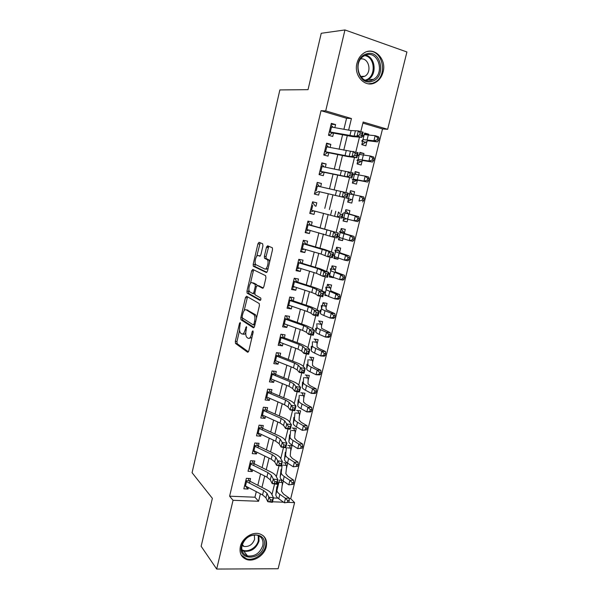 <?xml version="1.0" encoding="UTF-8"?>
<svg xmlns="http://www.w3.org/2000/svg" width="599" height="599" viewBox="0 0 599 599"><rect width="100%" height="100%" fill="white"/><g stroke="black" fill="none" stroke-linecap="round" stroke-linejoin="round"><path stroke-width="0.9" d="M240.236 322.487L239.495 323.37L235.332 341.355L235.512 343.444L247.657 352.287L248.765 351.044L253.137 332.385L252.935 330.828L252.149 331.734L251.587 334.145C250.644 337.462 249.469 338.824 248.046 338.233L246.713 337.252C245.702 335.799 245.5 333.546 246.107 330.491L246.466 326.582L245.156 329.854C244.242 333.111 243.097 334.459 241.726 333.89L240.446 332.954C239.473 331.547 239.278 329.33 239.877 326.32L240.236 322.487M383.098 71.977C381.877 76.597 379.481 80.019 375.887 82.235C366.049 88.772 353.343 76.29 356.982 63.202C358.12 58.792 360.358 55.445 363.705 53.169C373.836 45.898 386.902 58.897 383.098 71.977M266.248 546.865C264.444 555.153 254.38 561.922 247.073 559.653C241.412 557.624 239.166 553.289 240.334 546.632C242.071 538.523 251.707 531.83 258.91 533.627C265.035 535.506 267.483 539.916 266.248 546.865M262.946 245.837L262.639 243.778L259.045 242.318L257.937 243.786L253.182 264.309L253.325 266.256L266.345 272.523L267.513 271.077L272.508 249.761L272.358 247.776L267.626 245.792L266.473 247.282L264.369 256.282L264.518 258.259L267.349 259.719C269.318 261.778 266.84 270.261 264.668 268.944L255.78 264.638C253.901 262.691 256.237 254.403 258.349 255.586L259.749 256.207L260.872 254.755L262.946 245.837M289.145 498.593L290.702 498.653L294.603 502.621L278.123 568.743L216.688 569.05L201.144 546.295L212.368 498.331L192.077 472.708L279.868 89.932L308.036 89.663L321.236 33.282L344.957 29.95L406.923 51.978L387.65 129.309L363.159 122.024L360.815 131.578M216.688 569.05L233.048 500.292L258.588 501.258L260.393 493.808M343.908 129.279L346.566 118.28L321.027 110.695L229.612 496.197L233.048 500.292M321.027 110.695L325.706 110.882L344.957 29.95M246.541 296.243L245.478 297.576L240.805 317.717L240.978 319.761L253.392 327.825L254.515 326.522L259.419 305.617L259.24 303.528L246.541 296.243M246.968 291.144L251.677 270.808L252.763 269.408L265.612 275.667L265.934 277.824L263.807 286.876L262.654 288.284L257.39 285.521L256.267 286.906L254.897 292.784L255.069 294.82L260.73 298.017C261.059 299.298 260.835 300.099 260.056 300.436L247.125 293.136L246.968 291.144L248.592 291.413L248.944 289.901M368.58 134.76L368.714 134.206L364.454 133.847M363.061 139.522L361.803 144.651L365.862 145.797L366.85 141.776M363.63 154.856L363.967 153.501L359.759 152.962M358.187 159.364L357.071 163.924L361.13 165.01L362.066 161.213M358.719 174.818L359.25 172.662L355.095 171.958M353.35 179.071L352.369 183.069L356.435 184.103L357.311 180.524M353.837 194.638L354.563 191.702L350.467 190.834M348.543 198.651L347.705 202.088L351.763 203.068L352.586 199.714M347.779 219.234L347.121 221.907L343.115 220.776M349.067 214.015L349.906 210.616L345.84 209.657L344.964 213.244M342.972 238.754L342.516 240.626L338.562 239.338M344.395 232.981L345.279 229.41L341.22 228.504L340.217 232.592M338.203 258.147L337.933 259.225L334.032 257.772M339.76 251.82L340.681 248.076L336.623 247.23L335.5 251.812M333.456 277.412L329.532 276.094M335.148 270.538L336.114 266.63L332.056 265.836L330.813 270.898M330.573 289.137L331.576 285.057L327.518 284.315L326.156 289.864M326.021 307.609L327.061 303.371L323.011 302.682L321.528 308.702M321.498 325.968L322.584 321.566L318.533 320.929M317.013 344.208L318.136 339.648L314.078 339.056M312.551 362.328L313.711 357.618L309.653 357.071M308.118 380.335L309.316 375.468L305.265 374.974M303.708 398.23L304.943 393.206L300.893 392.764M299.335 416.006L300.608 410.832L296.557 410.435M294.985 433.676L296.295 428.352L292.245 428M290.657 451.227L292.005 445.761L287.962 445.454M286.367 468.673L287.722 463.162M249.454 483.183L250.569 478.541L246.354 478.316L243.838 488.829L248.053 489.024L248.398 487.579M253.691 465.55L254.792 460.975L250.569 460.713L248.038 471.286L252.254 471.525L252.628 469.968M257.952 447.797L259.038 443.305L254.815 442.99L252.261 453.638L256.484 453.922L256.889 452.245M262.242 429.94L263.305 425.515L259.082 425.148L256.514 435.862L260.737 436.199L261.171 434.417M266.562 411.962L267.603 407.612L263.38 407.2L260.797 417.982L265.02 418.364L265.477 416.462M270.905 393.865L271.931 389.597L267.708 389.133L265.11 399.982L269.333 400.417L269.82 398.395M275.285 375.655L276.289 371.462L272.058 370.946L269.445 381.87L273.676 382.357L274.185 380.215M279.688 357.318L280.669 353.208L276.438 352.646L273.81 363.638L278.041 364.17L278.58 361.916M284.113 338.869L285.087 334.841L280.849 334.22L278.206 345.286L282.436 345.878L283.005 343.497M288.576 320.3L289.527 316.347L285.289 315.68L282.623 326.822L286.854 327.458L287.46 324.95M293.068 301.604L293.997 297.733L289.759 297.014L287.078 308.23L291.309 308.919L291.938 306.291M297.583 282.788L298.497 279.007L294.259 278.228L291.556 289.512L295.794 290.26L296.453 287.505M302.136 263.845L303.027 260.146L298.781 259.315L296.063 270.681L300.301 271.474L300.998 268.592M306.718 244.774L307.579 241.165L303.341 240.281L300.601 251.715L304.846 252.568L305.565 249.558M311.323 225.583L312.169 222.057L307.931 221.113L305.176 232.629L309.413 233.535L310.17 230.39M315.965 206.258L316.789 202.821L312.551 201.826L309.773 213.416L314.018 214.382L314.804 211.103M320.637 186.806L321.438 183.459L317.2 182.403L314.408 194.069L318.646 195.094L319.469 191.68M325.339 167.218L326.126 163.969L321.88 162.853L319.065 174.601L323.31 175.679L324.164 172.13M330.079 147.504L330.835 144.344L326.59 143.168L323.76 154.991L328.005 156.129L328.888 152.446M229.612 496.197L254.949 497.215L256.29 491.674M257.832 485.272L260.572 473.951M262.1 467.639L264.885 456.116M266.39 449.894L269.228 438.169M270.711 432.036L273.593 420.101M275.053 414.059L277.988 401.914M279.426 395.961L282.414 383.615M283.829 377.752L286.869 365.188M288.261 359.422L291.354 346.641M292.724 340.973L295.869 327.975M297.216 322.404L300.413 309.181M301.731 303.715L304.988 290.268M306.284 284.899L309.586 271.227M310.866 265.956L314.22 252.052M315.471 246.893L318.893 232.756M320.113 227.702L323.587 213.326M324.785 208.377L328.312 193.799M329.502 188.857L333.037 174.249M334.272 169.135L337.799 154.572M339.079 149.271L342.583 134.753M334.848 127.654L335.582 124.585L331.337 123.357L328.484 135.262L332.73 136.46L333.65 132.626M290.702 498.653L382.514 128.942L362.889 123.117M273.451 497.956L277.958 498.143M282.099 486.006L283.312 481.079M282.092 480.173L279.471 480.039L276.948 490.334M297.703 466.314L298.152 464.502L296.692 464.569L296.243 466.389L297.703 466.314L293.27 466.793L287.527 463.042L283.701 462.802M326.62 295.666L324.808 295.352L324.995 294.588M333.388 277.704L329.33 276.94L329.645 275.652M337.933 259.225L333.875 258.409L334.324 256.597M342.516 240.626L338.457 239.757L339.034 237.406M347.121 221.907L343.062 220.986L343.774 218.096M354.563 191.702L350.497 190.692L349.741 193.769M359.25 172.662L355.185 171.599L354.556 174.159M363.967 153.501L359.902 152.378L359.407 154.415M368.714 134.206L364.656 133.03L364.282 134.543M382.514 128.942L387.65 129.309M272.508 501.782L283.559 502.202M288.404 502.381L294.603 502.621M359.4 137.381L355.806 152.041M354.451 157.597L350.834 172.37M349.531 177.686L345.893 192.556M344.65 197.625L341.011 212.495M339.768 217.594L336.189 232.202M334.901 237.466L331.397 251.782M330.071 257.203L326.642 271.22M325.272 276.813L321.91 290.53M320.502 296.28L317.215 309.713M315.77 315.621L312.551 328.769M311.068 334.826L307.923 347.69M306.403 353.904L303.319 366.491M301.761 372.855L298.751 385.164M297.156 391.679L294.206 403.719M292.582 410.375L289.699 422.145M288.029 428.951L285.214 440.46M283.514 447.401L280.766 458.647M279.029 465.73L276.341 476.714M274.574 483.94L271.946 494.669M348.633 130.125L351.441 118.542L325.706 110.882M261.95 487.384L264.706 476.025M266.241 469.691L269.048 458.13M270.561 451.886L273.421 440.123M274.911 433.968L277.816 421.996M279.291 415.931L282.241 403.748M283.694 397.773L286.696 385.382M288.126 379.504L291.189 366.895M292.589 361.107L295.704 348.281M297.082 342.598L300.249 329.547M301.604 323.962L304.824 310.694M306.156 305.205L309.428 291.706M310.731 286.322L314.063 272.597M315.344 267.311L318.735 253.355M319.986 248.173L323.43 233.992M324.665 228.915L328.162 214.487M329.368 209.523L332.917 194.892M334.122 189.928L337.679 175.267M338.922 170.131L342.471 155.508M343.759 150.192L347.3 135.621M254.949 497.215L258.588 501.258M346.566 118.28L351.441 118.542M248.053 489.024L245.291 485.961M252.254 471.525L249.004 468.119M256.484 453.922L253.018 450.493M260.737 436.199L257.218 432.935M265.02 418.364L261.449 415.257M269.333 400.417L265.709 397.474M273.676 382.357L269.992 379.571M278.041 364.17L274.305 361.556M282.436 345.878L278.647 343.429M286.854 327.458L283.013 325.182M291.309 308.919L287.415 306.815M295.794 290.26L291.84 288.336M300.301 271.474L296.295 269.73M304.846 252.568L300.773 251.003M309.413 233.535L305.288 232.157M314.018 214.382L309.833 213.184M321.438 183.459L317.163 182.568M326.126 163.969L321.783 163.265M330.835 144.344L326.433 143.835M335.582 124.585L331.112 124.278M242.67 334.025L243.366 334.13C244.152 334.594 244.954 334.16 245.777 332.819M249.049 338.375L251.924 337.589M239.57 330.311L236.957 341.58L237.137 343.661L248.458 351.875M242.43 317.979L242.7 320.098L254.133 327.473M247.529 296.805L244.13 310.656M242.168 316.437L242.355 317.927L253.19 324.86L253.976 323.947L254.575 321.393C255.181 318.354 254.987 316.115 253.991 314.677L246.159 309.803C244.774 309.339 243.636 310.724 242.745 313.966L242.168 316.437M256.567 317.769L255.661 314.939L253.624 314.355M247.005 309.938L255.286 314.617M250.442 283.432L253.302 271.1L251.677 270.808M253.834 269.932L253.302 271.1M263.298 288.029L258.843 285.775M260.625 300.092L248.87 293.51L247.245 293.233M252.082 282.735C249.985 281.373 247.679 289.781 249.603 291.728L252.815 293.607L253.916 292.245L255.286 286.382L255.122 284.368L252.082 282.735L253.197 282.93M253.033 293.645L254.792 293.884M257.038 285.536L256.634 284.547L254.987 284.255M253.721 283.02L256.634 284.547M248.592 291.413L248.87 293.51M259.607 255.833L260.266 256.028M266.338 269.251L268.142 268.404M269.67 261.86L269.018 260.041L266.907 259.367M268.794 246.271L266.031 256.604L266.181 258.581L268.577 259.689M255.181 263.028L254.957 266.562L266.937 272.313M260.206 242.79L256.731 256.327M281.043 480.121L282.376 483.46L281.508 491.292L283.477 494.025L289.122 498.009L289.22 500.517L287.752 500.637L287.31 502.426L288.77 502.299L289.22 500.517M288.77 502.299L284.368 502.778L278.745 498.742C276.686 497.237 275.72 495.852 275.847 494.594L276.865 486.68M287.31 502.426L284.368 502.778L285.476 498.308L279.83 494.302C277.771 492.812 276.805 491.442 276.925 490.199L277.914 482.397M281.987 482.48L278.909 482.322M287.752 500.637L285.476 498.308L289.122 498.009M248.233 478.414L248.959 480.391M245.672 481.177L263.642 490.491L267.019 493.321L268.854 497.185L273.481 497.821L271.602 493.95C270.853 492.513 269.161 491.105 266.51 489.727L249.925 481.222M244.624 485.557L262.564 494.939L265.934 497.791L267.753 501.7L268.854 497.185L270.411 499.783L269.969 501.588L271.819 501.842L272.268 500.03L270.411 499.783M272.268 500.03L273.481 497.821L272.373 502.329L267.753 501.7L269.969 501.588M249.191 480.825L245.792 480.653M272.373 502.329L271.819 501.842M263.942 546.138C260.962 560.791 237.496 560.836 241.547 545.929C244.699 530.954 268.187 531.448 263.942 546.138M242.041 545.487C241.097 550.825 242.909 554.307 247.477 555.917C254.77 556.703 259.869 553.289 262.759 545.689C263.74 540.156 261.8 536.629 256.941 535.117C249.783 534.585 244.819 538.037 242.041 545.487M242.026 545.547L243.898 546.43C249.019 546.977 252.591 544.588 254.605 539.265L254.32 534.914M241.187 555.041L246.556 558.83C253.804 561.083 263.792 554.375 265.574 546.153C266.51 541.998 265.769 538.553 263.35 535.813M372.084 81.299C357.618 86.705 351.546 57.789 366.551 53.888C381.189 48.878 386.714 77.436 372.084 81.299M366.244 54.958L363.713 56.134C352.392 62.73 359.587 84.826 371.365 80.311L373.469 79.368C384.955 73.318 378.441 50.645 366.244 54.958M361.234 77.256L364.798 76.268C372.293 72.299 368.894 57.497 360.733 58.949M368.228 83.823L372.488 83.306L375.034 82.16C388.646 75.115 382.192 48.1 367.404 51.521M285.191 462.9L286.614 466.269L285.85 473.659L287.857 476.272L293.562 480.113L293.667 482.569L292.207 482.667L291.765 484.464L293.225 484.366L293.667 482.569M293.225 484.366L288.8 484.846L283.125 480.952C281.043 479.5 280.062 478.174 280.167 476.984L281.073 469.511M291.765 484.464L288.8 484.846L289.916 480.346L284.218 476.482C282.136 475.044 281.148 473.734 281.253 472.559L282.129 465.206M286.202 465.341L283.125 465.146M292.207 482.667L289.916 480.346L293.562 480.113M289.362 445.559L290.867 448.973L290.223 455.914L292.267 458.4L298.032 462.099L298.152 464.502M296.243 466.389L293.27 466.793L294.386 462.263L288.636 458.542C286.532 457.157 285.528 455.914 285.611 454.813L286.374 447.902M288.636 458.542L287.527 463.042C285.431 461.642 284.428 460.376 284.518 459.261L285.311 452.238M290.448 448.089L287.37 447.865M296.692 464.569L294.386 462.263L298.032 462.099M293.547 428.113L295.157 431.565L294.626 438.049L296.707 440.415L302.532 443.971L302.667 446.322L301.207 446.367L300.758 448.187L302.21 448.149L302.667 446.322M302.21 448.149L297.763 448.621L291.968 445.012C289.849 443.672 288.823 442.474 288.898 441.426L289.579 434.852M300.758 448.187L297.763 448.621L298.894 444.061L293.083 440.49C290.957 439.157 289.931 437.974 289.998 436.948L290.65 430.494M294.723 430.733L291.638 430.471M301.207 446.367L298.894 444.061L302.532 443.971M297.755 410.555L299.463 414.051L299.051 420.071L301.177 422.31L307.055 425.717L307.205 428.023L305.752 428.038L305.295 429.872L306.748 429.857L307.205 428.023M306.748 429.857L302.285 430.329L296.438 426.87C294.296 425.582 293.248 424.444 293.3 423.471L293.869 417.361M305.295 429.872L302.285 430.329L303.423 425.739L297.553 422.317C295.412 421.037 294.364 419.921 294.409 418.963L294.948 412.973M299.013 413.265L295.936 412.973M305.752 428.038L303.423 425.739L307.055 425.717M252.366 460.826L253.16 462.885M249.88 463.604L267.978 472.656L271.399 475.374L273.286 479.05L277.921 479.717L275.982 476.033C275.218 474.663 273.503 473.307 270.838 471.967L254.133 463.701M248.825 468.006L266.892 477.126L270.299 479.866L272.178 483.595L273.286 479.05L274.859 481.611L274.409 483.438L276.266 483.7L276.716 481.881L274.859 481.611M276.716 481.881L277.921 479.717L276.805 484.254L272.178 483.595L274.409 483.438M253.392 463.319L249.993 463.109M276.805 484.254L276.266 483.7M256.529 443.118L257.383 445.274M254.111 445.911L272.343 454.701L275.802 457.307L277.749 460.803L282.391 461.492L280.399 457.995C279.613 456.7 277.876 455.397 275.188 454.094L258.371 446.068M253.055 450.343L271.25 459.201L274.694 461.836L276.626 465.378L277.749 460.803L279.329 463.327L278.879 465.161L280.744 465.438L281.193 463.604L279.329 463.327M281.193 463.604L282.391 461.492L281.268 466.059L276.626 465.378L278.879 465.161M257.622 445.693L254.223 445.446M281.268 466.059L280.744 465.438M260.707 425.29L261.636 427.544M258.379 428.105L276.738 436.626L280.235 439.127L282.234 442.421L286.884 443.148L284.839 439.846C284.031 438.61 282.279 437.367 279.568 436.109L262.632 428.322M257.308 432.568L275.637 441.156L279.127 443.679L281.111 447.026L282.234 442.421L283.836 444.915L283.387 446.764L285.251 447.056L285.701 445.207L283.836 444.915M285.701 445.207L286.884 443.148L285.76 447.745L281.111 447.026L283.387 446.764M261.883 427.963L258.476 427.671M285.76 447.745L285.251 447.056M264.908 407.35L265.919 409.709M262.661 410.188L281.156 418.439L284.697 420.82L286.756 423.927L291.413 424.684L289.31 421.576C288.478 420.416 286.704 419.225 283.978 418.005L266.922 410.457M261.591 414.68L280.047 422.991L283.582 425.41L285.618 428.562L286.756 423.927L288.374 426.391L287.917 428.248L289.781 428.547L290.238 426.69L288.374 426.391M290.238 426.69L291.413 424.684L290.275 429.311L285.618 428.562L287.917 428.248M266.166 410.113L262.759 409.791M290.275 429.311L289.781 428.547M301.986 392.884L303.805 396.426L303.513 401.981L305.677 404.085L311.615 407.35L311.779 409.604L310.327 409.581L309.87 411.431L311.323 411.446L311.779 409.604M311.323 411.446L310.469 411.955L306.845 411.925L300.93 408.608C298.766 407.372 297.703 406.302 297.74 405.403L298.19 399.758M309.87 411.431L306.845 411.925L307.983 407.298L302.061 404.026C299.889 402.805 298.819 401.749 298.849 400.866L299.268 395.34M303.341 395.692L300.256 395.362M310.327 409.581L307.983 407.298L311.615 407.35M266.533 396.98L265.836 396.927M269.131 389.29L270.224 391.753M266.982 392.158L285.611 400.125L289.19 402.393L291.301 405.306L295.973 406.092L293.81 403.179C292.963 402.094 291.166 400.956 288.418 399.78L271.235 392.487M265.904 396.673L284.495 404.714L288.067 407.013L290.163 409.971L291.301 405.306L292.933 407.732L292.477 409.604L294.349 409.918L294.805 408.046L292.933 407.732M294.805 408.046L295.973 406.092L294.828 410.749L290.163 409.971L292.477 409.604M270.471 392.15L267.072 391.783M294.828 410.749L294.349 409.918M306.231 375.094L308.171 378.688L307.998 383.772L310.207 385.741L316.197 388.856L316.384 391.057L314.932 391.012L314.468 392.877L315.92 392.914L316.384 391.057M315.92 392.914L315.052 393.491L311.428 393.386L305.453 390.226C303.274 389.051 302.188 388.047 302.203 387.216L302.532 382.042M314.468 392.877L311.428 393.386L312.581 388.736L306.591 385.606C304.404 384.446 303.311 383.457 303.326 382.649L303.626 377.602M307.691 378.006L304.606 377.64M314.932 391.012L312.581 388.736L316.197 388.856M271.212 378.987L270.134 378.995M273.369 371.103L274.559 373.686M271.325 374.001L290.088 381.698L293.712 383.854L295.884 386.557L300.556 387.381L298.339 384.663C297.471 383.652 295.651 382.574 292.889 381.436L275.585 374.397M270.239 378.553L288.965 386.318L292.574 388.496L294.738 391.259L295.884 386.557L297.531 388.953L297.074 390.833L298.946 391.162L299.41 389.275L297.531 388.953M299.41 389.275L300.556 387.381L299.41 392.068L294.738 391.259L297.074 390.833M274.814 374.076L271.407 373.671M299.41 392.068L298.946 391.162M310.492 357.184L312.566 360.838L312.513 365.442L314.76 367.277L320.817 370.242L321.012 372.391L319.567 372.316L319.102 374.188L320.547 374.263L321.012 372.391M320.547 374.263L319.656 374.907L316.04 374.734L310.012 371.717C307.804 370.601 306.695 369.665 306.695 368.909L306.905 364.214M319.102 374.188L316.04 374.734L317.2 370.047L311.158 367.075C308.942 365.967 307.834 365.053 307.826 364.319L307.998 359.744M312.072 360.209L308.987 359.804M319.567 372.316L317.2 370.047L320.817 370.242M275.892 360.853L274.454 360.942M277.629 352.804L278.924 355.499M275.705 355.731L294.596 363.144L298.265 365.18L300.496 367.689L305.176 368.542L302.899 366.026C302.008 365.091 300.166 364.072 297.381 362.979L279.958 356.188M274.604 360.313L293.465 367.793L297.119 369.86L299.335 372.421L300.496 367.689L302.158 370.047L301.694 371.942L303.573 372.279L304.037 370.384L302.158 370.047M304.037 370.384L305.176 368.542L304.022 373.259L299.335 372.421L301.694 371.942M279.179 355.881L275.772 355.432M304.022 373.259L303.573 372.279M314.774 339.161L316.991 342.868L317.058 346.986L319.349 348.693L325.467 351.501L325.676 353.597L324.231 353.492L323.767 355.379L325.212 355.477L325.676 353.597M325.212 355.477L324.299 356.203L320.69 355.948L314.595 353.096C312.364 352.032 311.24 351.164 311.218 350.49L311.308 346.282M323.767 355.379L320.69 355.948L321.858 351.239L315.748 348.416C313.509 347.375 312.379 346.522 312.356 345.863L312.408 341.774M316.482 342.299L313.397 341.849M324.231 353.492L321.858 351.239L325.467 351.501M253.826 314.505L255.369 314.894M280.579 342.583L278.805 342.778M281.904 334.377L283.32 337.192M280.107 337.349L299.141 344.47L302.847 346.387L305.138 348.693L309.825 349.576L307.489 347.263L301.911 344.388L284.36 337.866M278.999 341.954L298.002 349.15L301.694 351.096L303.97 353.455L305.138 348.693L306.815 351.007L306.351 352.916L308.23 353.268L308.702 351.366L306.815 351.007M308.702 351.366L309.825 349.576L308.665 354.323L303.97 353.455L306.351 352.916M283.574 337.566L280.167 337.08M308.665 354.323L308.23 353.268M319.072 321.012L321.438 324.793L321.633 328.417L330.146 332.64L330.371 334.676L328.933 334.542L328.462 336.443L329.899 336.571L330.371 334.676M329.899 336.571L328.971 337.372L325.369 337.042L319.215 334.347C316.961 333.344 315.815 332.542 315.77 331.943L315.733 328.222M328.462 336.443L325.369 337.042L326.537 332.295L320.368 329.637C318.114 328.649 316.961 327.87 316.916 327.286L316.849 323.692M320.914 324.269L317.829 323.789M328.933 334.542L326.537 332.295L330.146 332.64M323.378 302.742L325.916 306.598L326.238 309.72L334.856 313.651L335.096 315.628L333.658 315.463L333.186 317.38L334.624 317.537L335.096 315.628M334.624 317.537L333.673 318.413L330.071 318.009L323.857 315.471C321.581 314.527 320.413 313.794 320.353 313.277L320.188 310.057M333.186 317.38L330.071 318.009L331.254 313.232L325.025 310.731C322.741 309.803 321.573 309.091 321.506 308.59L321.311 305.49M325.377 306.134L322.292 305.61M333.658 315.463L331.254 313.232L334.856 313.651M327.511 284.353L330.423 288.284L330.873 290.904L339.596 294.536L339.858 296.46L338.42 296.258L337.941 298.19L339.378 298.377L339.858 296.46M339.378 298.377L338.405 299.328L334.811 298.849L328.537 296.468L324.965 294.483L324.673 291.765M337.941 298.19L334.811 298.849L336.002 294.042L326.126 289.766L325.804 287.176M329.869 287.872L326.784 287.318M338.42 296.258L336.002 294.042L339.596 294.536M331.996 266.076L334.961 269.857L335.537 271.968L344.365 275.285L344.65 277.15L343.212 276.925L342.733 278.864L344.17 279.089L344.65 277.15M344.17 279.089L343.175 280.107L339.588 279.553L333.246 277.337L329.607 275.57L329.188 273.361M342.733 278.864L339.588 279.553L340.786 274.716L330.775 270.823L330.326 268.741M334.392 269.498L331.299 268.899M343.212 276.925L340.786 274.716L344.365 275.285M334.249 256.889L334.691 256.844M336.511 247.672L340.239 252.898L349.172 255.908L349.472 257.72L348.041 257.458L347.555 259.412L348.985 259.667L349.472 257.72M348.985 259.667L347.967 260.767L344.395 260.131L334.279 256.529L333.733 254.837M347.555 259.412L344.395 260.131L345.601 255.256L335.455 251.752L334.878 250.187M338.937 251.003L335.852 250.367M348.041 257.458L345.601 255.256L349.172 255.908M338.779 238.432L340.299 237.93M341.273 229.207L344.964 233.7L354.016 236.403L354.323 238.147L352.901 237.863L352.407 239.825L353.837 240.117L354.323 238.147M353.837 240.117L352.804 241.292L349.232 240.581L338.989 237.361L338.308 236.193M352.407 239.825L349.232 240.581L350.445 235.669L340.165 232.547L339.453 231.513M343.519 232.397L340.427 231.716M352.901 237.863L350.445 235.669L354.016 236.403M343.339 219.855L346.065 218.777M345.848 210.571L348.131 213.663L358.883 216.756L359.213 218.448L357.79 218.126L357.296 220.11L358.726 220.425L359.213 218.448M358.726 220.425L357.663 221.682L347.562 219.174L342.913 217.43M357.296 220.11L354.099 220.889L355.319 215.947L344.066 212.72M348.131 213.663L345.039 212.944M357.79 218.126L355.319 215.947L358.883 216.756M350.235 191.77L352.399 194.316M348.513 198.778L351.606 199.534L348.146 201.212M351.606 199.534L347.547 198.539M362.223 200.253L363.645 200.605L364.14 198.613L362.717 198.262L362.223 200.253L359.003 201.069L360.239 196.09L348.708 193.799M362.717 198.262L360.239 196.09L363.788 196.981L364.14 198.613M363.645 200.605L362.56 201.938M354.87 172.886L356.24 174.354M353.178 179.79L356.27 180.584L352.766 182.395M356.27 180.584L358.135 180.247L367.494 182.066L363.945 181.108L353.29 179.086L352.205 179.528M367.18 180.262L368.595 180.643L369.096 178.637L367.674 178.255L367.18 180.262L363.945 181.108L365.18 176.099L354.496 174.174L353.38 174.758M367.674 178.255L365.18 176.099L368.729 177.072L369.096 178.637M368.595 180.643L367.494 182.066M359.535 153.891L360.126 154.385M357.865 160.674L360.957 161.513L357.416 163.46M360.957 161.513L362.987 160.562L372.458 162.052L368.917 161.011L358.127 159.394L356.899 160.397M372.166 160.128L373.581 160.547L374.083 158.533L372.668 158.106L372.166 160.128L368.917 161.011L370.16 155.965L359.34 154.452L358.082 155.59M372.668 158.106L370.16 155.965L373.701 157.02L374.083 158.533M373.581 160.547L372.458 162.052M362.59 141.439L365.682 142.315L362.096 144.404M365.682 142.315L367.868 140.743L377.452 141.896L373.918 140.772L362.994 139.574L361.624 141.132M377.19 139.859L378.605 140.308L379.107 138.279L377.699 137.822L377.19 139.859L373.918 140.772L375.176 135.688L364.214 134.595L362.814 136.295M377.699 137.822L375.176 135.688L378.71 136.834L379.107 138.279M378.605 140.308L377.452 141.896M285.281 324.171L283.177 324.493M286.195 315.823L287.737 318.773M284.532 318.84L303.708 325.669L307.459 327.466L309.81 329.562L314.512 330.476L312.109 328.379L306.463 325.684L288.785 319.424M283.424 323.475L302.562 330.378L306.299 332.213L308.635 334.354L309.81 329.562L311.502 331.846L311.038 333.77L312.918 334.13L313.389 332.213L311.502 331.846M313.389 332.213L314.512 330.476L313.337 335.268L308.635 334.354L311.038 333.77M287.999 319.14L284.592 318.608M313.337 335.268L312.918 334.13M289.991 305.625L287.587 306.089M290.5 297.141L292.192 300.226M288.995 300.211L308.305 306.748L312.101 308.425L314.512 310.304L319.222 311.255L316.759 309.361L311.053 306.853L293.248 300.855M287.879 304.876L307.152 311.487L310.933 313.195L313.337 315.134L314.512 310.304L316.227 312.551L315.755 314.49L317.642 314.864L318.114 312.933L316.227 312.551M318.114 312.933L319.222 311.255L318.039 316.07L313.337 315.134L315.755 314.49M292.454 300.586L289.04 300.009M318.039 316.07L317.642 314.864M294.708 278.31L294.251 278.265M294.715 286.936L292.02 287.572M294.843 278.37L296.67 281.56M293.48 281.455L312.94 287.692L319.252 290.919L323.969 291.9L321.446 290.223L315.673 287.894L297.733 282.174M292.357 286.157L311.779 292.469L315.606 294.049L318.062 295.779L319.252 290.919L320.982 293.128L320.502 295.075L322.397 295.464L322.876 293.517L320.982 293.128M322.876 293.517L323.969 291.9L322.779 296.752L318.062 295.779L320.502 295.075M296.932 281.912L293.525 281.29M322.779 296.752L322.397 295.464M266.622 246.773L268.659 246.414M268.142 246.309L268.599 246.488M298.751 259.442L299.32 259.674L298.729 259.562M299.455 268.12L296.483 268.929M268.367 246.893L266.862 247.365M299.32 259.674L301.177 262.774M298.002 262.579L317.597 268.517L324.022 271.392L328.746 272.41L320.315 268.809L302.248 263.358M296.872 267.311L316.429 273.324L322.824 276.289L324.022 271.392L325.766 273.563L325.287 275.525L327.181 275.937L327.66 273.975L325.766 273.563M327.66 273.975L328.746 272.41L327.548 277.3L322.824 276.289L325.287 275.525M301.447 263.118L298.032 262.452M327.548 277.3L327.181 275.937M303.251 240.648L303.828 240.858L303.236 240.731M304.21 249.162L300.975 250.165M303.828 240.858L305.715 243.86M302.555 243.583L333.561 252.793L324.995 249.596L306.8 244.429M301.409 248.345L321.116 254.043L327.616 256.664L328.821 251.737L330.588 253.871L330.101 255.848L332.003 256.267L332.49 254.29L330.588 253.871M332.49 254.29L333.561 252.793L332.355 257.712L327.616 256.664L330.101 255.848M305.992 244.197L302.577 243.486M332.355 257.712L332.003 256.267M307.781 221.735L308.365 221.915L307.774 221.78M308.987 230.068L305.497 231.274M308.365 221.915L310.282 224.827M307.13 224.453L338.398 233.033L311.375 225.366M305.984 229.252L332.445 236.912L333.658 231.948L335.44 234.044L334.953 236.028L336.855 236.463L337.342 234.479L335.44 234.044M337.342 234.479L338.398 233.033L337.185 237.99L332.445 236.912L334.953 236.028M310.559 225.149L307.145 224.4M337.185 237.99L336.855 236.463M312.341 202.694L312.933 202.844L312.334 202.709M313.621 210.923L310.05 212.263M312.933 202.844L314.879 205.667M315.164 205.981L315.987 206.183M310.582 210.024L337.304 217.018L338.525 212.024L340.322 214.075L339.835 216.074L341.744 216.524L342.231 214.524L340.322 214.075M342.231 214.524L343.279 213.147L342.059 218.133L337.304 217.018L339.835 216.074M342.059 218.133L341.744 216.524M319.507 186.371L316.931 183.504M314.632 193.125L315.231 193.267L314.632 193.125M318.241 191.665L315.231 193.267M316.377 185.817L348.191 193.118L346.956 198.134L319.462 191.71M318.631 191.515L342.201 196.989L343.429 191.957L345.249 193.971L344.754 195.985L346.664 196.45L347.158 194.435L345.249 193.971M346.664 196.45L346.956 198.134L342.201 196.989L344.754 195.985M347.158 194.435L348.191 193.118M324.171 166.956L321.558 164.178M319.237 173.897L319.844 174.01L319.245 173.86M322.891 172.28L319.844 174.01M321.049 166.305L353.133 172.946L351.898 178L324.119 172.302M319.881 171.194L347.128 176.817L348.363 171.756L350.198 173.725L349.704 175.754L351.613 176.233L352.115 174.204L350.198 173.725M319.873 171.239L323.288 172.123M351.613 176.233L351.898 178L347.128 176.817L349.704 175.754M352.115 174.204L353.133 172.946M328.724 147.234L326.223 144.718M323.872 154.535L324.486 154.624L323.887 154.46M327.571 152.767L324.486 154.624M325.751 146.658L358.112 152.64L356.862 157.732L347.66 156.556L328.814 152.76M324.576 151.584L349.172 156.361L352.085 156.504L353.335 151.405L355.192 153.337L354.69 155.381L356.607 155.875L357.109 153.831L355.192 153.337M324.553 151.667L327.975 152.595M356.607 155.875L356.862 157.732L352.085 156.504L354.69 155.381M357.109 153.831L358.112 152.64M333.284 127.37L330.91 125.131M328.537 135.052L329.158 135.104L328.559 134.94M332.288 133.128L329.158 135.104M330.491 126.883L351.126 130.575L358.337 130.919L363.129 132.192L361.871 137.313L352.519 136.579L333.538 133.09M329.3 131.84L354.106 136.145L357.086 136.055L358.337 130.919L360.216 132.806L359.707 134.865L361.631 135.374L362.133 133.315L360.216 132.806M329.27 131.967L332.692 132.933M361.631 135.374L361.871 137.313L357.086 136.055L359.707 134.865M362.133 133.315L363.129 132.192M240.491 323.52L239.495 323.37M253.212 331.883L252.149 331.734M246.736 327.631L245.71 327.481M246.226 330.004L245.156 329.854M252.688 334.309L251.587 334.145M237.211 343.736L235.587 343.512M236.957 341.58L235.332 341.355M242.7 320.098L241.075 319.851M242.408 317.964L240.805 317.717M247.102 297.845L245.478 297.576M254.845 325.107L253.392 324.89M255.077 324.111L253.976 323.947M255.676 321.558L254.575 321.393M247.799 310.065L246.159 309.803M259.045 285.805L257.39 285.521M254.987 292.424L253.916 292.245M256.365 286.569L255.286 286.382M259.988 255.9L258.349 255.586M266.345 258.708L264.683 258.386M266.031 256.604L264.369 256.282M268.127 247.612L266.473 247.282M255.099 266.675L253.467 266.375M254.807 264.616L253.182 264.309M259.569 244.107L257.937 243.786M278.745 498.742L279.83 494.302M275.847 494.594L276.925 490.199M263.642 490.491L262.564 494.939M267.019 493.321L265.934 497.791M246.526 481.678L245.478 486.059M258.925 535.828L259.008 541.114C256.147 548.647 251.093 552.008 243.86 551.207L242.033 550.466M241.861 549.68C247.305 553.124 256.821 547.868 258.319 540.68L258.229 535.513M365.3 80.131L365.51 80.064C376.187 77.368 375.573 56.965 364.656 55.595M365.54 55.198C375.483 56.83 377.318 74.725 368.175 79.517L366.199 80.423M283.125 480.952L284.218 476.482M280.167 476.984L281.253 472.559M284.518 459.261L285.611 454.813M291.968 445.012L293.083 440.49M288.898 441.426L289.998 436.948M296.438 426.87L297.553 422.317M293.3 423.471L294.409 418.963M267.978 472.656L266.892 477.126M271.399 475.374L270.299 479.866M250.741 464.083L249.686 468.493M272.343 454.701L271.25 459.201M275.802 457.307L274.694 461.836M254.979 446.375L253.916 450.815M276.738 436.626L275.637 441.156M280.235 439.127L279.127 443.679M259.255 428.555L258.184 433.025M281.156 418.439L280.047 422.991M284.697 420.82L283.582 425.41M263.545 410.622L262.474 415.114M300.93 408.608L302.061 404.026M297.74 405.403L298.849 400.866M285.611 400.125L284.495 404.714M289.19 402.393L288.067 407.013M267.873 392.57L266.787 397.092M305.453 390.226L306.591 385.606M302.203 387.216L303.326 382.649M290.088 381.698L288.965 386.318M293.712 383.854L292.574 388.496M272.223 374.405L271.137 378.957M310.012 371.717L311.158 367.075M306.695 368.909L307.826 364.319M294.596 363.144L293.465 367.793M298.265 365.18L297.119 369.86M276.603 356.12L275.51 360.703M314.595 353.096L315.748 348.416M311.218 350.49L312.356 345.863M299.141 344.47L298.002 349.15M302.847 346.387L301.694 351.096M281.013 337.716L279.913 342.329M319.215 334.347L320.368 329.637M315.77 331.943L316.916 327.286M323.857 315.471L325.025 310.731M320.353 313.277L321.506 308.59M328.537 296.468L329.712 291.698M324.965 294.483L326.126 289.766M333.246 277.337L334.429 272.538M329.607 275.57L330.775 270.823M337.986 258.079L339.176 253.25M334.279 256.529L335.455 251.752M342.763 238.694L343.961 233.827M338.989 237.361L340.165 232.547M347.562 219.174L348.768 214.277M343.721 218.066L344.912 213.222M352.399 199.527L353.62 194.593M348.491 198.643L349.689 193.762M357.274 179.737L358.494 174.773M353.29 179.086L354.496 174.174M362.178 159.821L363.406 154.819M358.127 159.394L359.34 154.452M367.112 139.762L368.355 134.723M362.994 139.574L364.214 134.595M303.708 325.669L302.562 330.378M307.459 327.466L306.299 332.213M285.453 319.192L284.338 323.834M308.305 306.748L307.152 311.487M312.101 308.425L310.933 313.195M289.923 300.541L288.8 305.213M312.94 287.692L311.779 292.469M316.774 289.25L315.606 294.049M294.416 281.777L293.293 286.479M317.597 268.517L316.429 273.324M321.483 269.939L320.3 274.784M298.946 262.879L297.808 267.618M322.292 249.206L321.116 254.043M326.223 250.509L325.032 255.376M303.498 243.86L302.36 248.63M327.017 229.769L325.834 234.643M330.992 230.937L329.794 235.841M308.088 224.715L306.935 229.514M331.771 210.197L330.581 215.101M335.792 211.237L334.594 216.179M312.708 205.442L311.547 210.271M336.563 190.497L335.365 195.431M340.629 191.403L339.416 196.375M317.35 186.042L316.19 190.901M341.385 170.655L340.18 175.627M345.503 171.426L344.283 176.435M322.03 166.507L320.862 171.404M346.244 150.686L345.024 155.688M350.4 151.322L349.172 156.361M326.747 146.845L325.564 151.772M351.126 130.575L349.906 135.614M355.342 131.069L354.106 136.145M331.487 127.048L330.296 132.012M375.887 82.235L374.862 82.265M237.137 343.661L235.512 343.444M242.602 320.008L240.978 319.761M255.661 314.939L253.991 314.677M256.769 284.66L255.122 284.368M248.75 293.413L247.125 293.136M269.018 260.041L267.349 259.719M266.181 258.581L264.518 258.259M254.957 266.562L253.325 266.256M243.898 546.43L242.34 544.431M247.477 555.917L243.86 551.207L242.018 550.406M366.124 80.401L368.175 79.517L373.469 79.368M364.798 76.268L360.561 76.425"/></g></svg>
